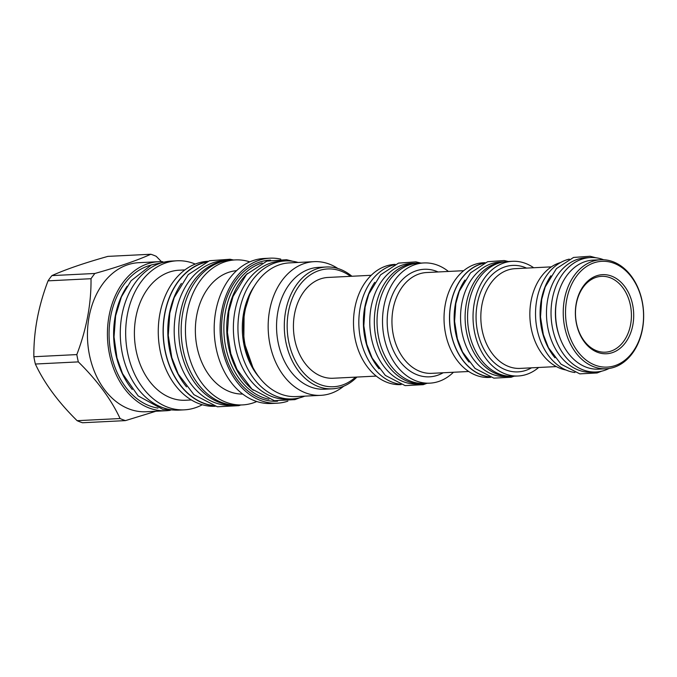 <?xml version="1.0" encoding="UTF-8"?>
<svg xmlns="http://www.w3.org/2000/svg" width="677" height="677" viewBox="0 0 677 677"><rect width="100%" height="100%" fill="white"/><g stroke="black" fill="none" stroke-linecap="round" stroke-linejoin="round"><path stroke-width="1.02" d="M127.149 286.193A72.388 53.288 87.1 0 0 115.234 316.176A72.388 53.288 -92.9 0 0 132.294 389.503M150.861 265.139A72.388 53.288 87.1 0 0 110.673 316.404A72.388 53.288 87.1 0 0 157.978 408.104M170.282 410.321A74.614 54.93 -92.9 0 1 166.11 410.744A74.614 54.93 -92.9 0 1 148.974 407.943A74.614 54.93 -92.9 0 1 107.635 327.262A74.614 54.93 -92.9 0 1 158.689 261.694A74.614 54.93 -92.9 0 1 162.878 261.703M166.11 410.744L146.13 411.743A74.614 54.93 87.1 0 1 129.002 408.942A74.614 54.93 -92.9 0 1 87.655 328.26A74.614 54.93 -92.9 0 1 138.709 262.693L158.689 261.694M155.913 411.252L125.473 420.612A85.547 62.969 87.1 0 1 122.765 419.655A85.547 62.969 -92.9 0 1 120.091 418.547C111.18 399.413 97.26 380.525 78.337 361.89A85.547 62.969 -92.9 0 1 76.823 354.587C86.554 329.047 91.293 303.753 91.023 278.712A85.547 62.969 -92.9 0 1 94.882 273.474C118.543 266.814 137.194 260.408 150.836 254.247A85.547 62.969 -92.9 0 1 153.544 255.204A85.547 62.969 87.1 0 1 156.218 256.312L161.448 261.652M150.836 254.247L107.863 256.388C84.21 263.048 65.559 269.454 51.917 275.607A85.547 62.969 -92.9 0 0 48.05 280.845C38.31 306.393 33.579 331.688 33.85 356.728A85.547 62.969 -92.9 0 0 35.365 364.031C44.284 383.165 58.197 402.053 77.119 420.688A85.547 62.969 -92.9 0 0 79.793 421.796A85.547 62.969 -92.9 0 0 82.501 422.753L125.473 420.612M120.091 418.547L77.119 420.688M78.337 361.89L35.365 364.031M76.823 354.587L33.85 356.728M91.023 278.712L48.05 280.845M94.882 273.474L51.917 275.607M184.356 409.839A74.614 54.93 87.1 0 1 167.219 407.038A74.614 54.93 -92.9 0 1 125.88 326.356A74.614 54.93 -92.9 0 1 176.934 260.789L171.552 261.06A74.614 54.93 -92.9 0 0 120.498 326.619A74.614 54.93 -92.9 0 0 161.837 407.309A74.614 54.93 87.1 0 0 178.973 410.11L184.356 409.839A74.614 54.93 87.1 0 0 202.288 404.744M195.281 264.081A74.614 54.93 87.1 0 0 194.062 263.59A74.614 54.93 -92.9 0 0 176.934 260.789M191.379 399.963L185.6 400.251A65.102 47.923 87.1 0 1 170.655 397.805A65.102 47.923 -92.9 0 1 134.588 327.414A65.102 47.923 -92.9 0 1 179.126 270.208L184.906 269.92M215.142 406.276A72.591 53.432 87.1 0 1 198.691 403.543A72.591 53.432 -92.9 0 1 158.46 325.197A72.591 53.432 -92.9 0 1 207.924 261.271M213.314 405.768A72.591 53.432 -92.9 0 1 203.523 403.297A72.591 53.432 -92.9 0 1 163.106 329.454A72.591 53.432 -92.9 0 1 206.155 261.957M205.046 262.439A72.388 53.288 87.1 0 0 164.85 313.705A72.388 53.288 87.1 0 0 212.163 405.405M181.377 283.435A72.388 53.288 87.1 0 0 169.411 313.476A72.388 53.288 -92.9 0 0 186.522 386.863M234.259 405.125L231.128 405.278A72.388 53.288 -92.9 0 1 175.8 313.155A72.388 53.288 87.1 0 1 223.926 260.679L227.057 260.518M233.861 405.1A72.388 53.288 -92.9 0 1 180.361 312.926A72.388 53.288 87.1 0 1 226.66 260.586M242.544 404.914A72.591 53.432 87.1 0 1 225.873 402.189A72.591 53.432 -92.9 0 1 185.65 323.691A72.591 53.432 -92.9 0 1 235.317 259.909L231.035 260.12A72.591 53.432 -92.9 0 0 181.368 323.911A72.591 53.432 -92.9 0 0 221.582 402.4A72.591 53.432 87.1 0 0 238.253 405.125L242.544 404.914A72.591 53.432 87.1 0 0 256.778 401.52M235.317 259.909A72.591 53.432 -92.9 0 1 249.821 261.872M242.704 394.073A61.802 45.494 87.1 0 1 229.774 391.712A61.802 45.494 -92.9 0 1 195.484 325.739A61.802 45.494 -92.9 0 1 236.561 270.673M287.843 401.182A72.591 53.432 -92.9 0 1 277.206 403.187L271.274 403.484A72.591 53.432 87.1 0 1 254.611 400.759A72.591 53.432 -92.9 0 1 214.389 322.26A72.591 53.432 -92.9 0 1 264.055 258.479L269.988 258.182A72.591 53.432 -92.9 0 1 280.769 259.122M277.206 403.187A72.591 53.432 -92.9 0 1 260.535 400.462A72.591 53.432 -92.9 0 1 220.321 321.964A72.591 53.432 -92.9 0 1 269.988 258.182M270.529 260.112A70.636 51.994 -92.9 0 0 221.777 321.897A70.636 51.994 -92.9 0 0 260.89 398.584A70.636 51.994 87.1 0 0 277.562 401.207M262.185 262.947A69.426 51.105 -92.9 0 0 223.859 328.709A69.426 51.105 -92.9 0 0 262.532 397.34A69.426 51.105 87.1 0 0 268.972 399.227M253.291 390.248A69.426 51.105 -92.9 0 1 247.469 273.432M292.261 398.931L287.708 399.151A69.088 50.851 -92.9 0 1 234.902 311.234A69.088 50.851 87.1 0 1 280.828 261.153L285.389 260.924A69.088 50.851 87.1 0 0 239.463 311.014A69.088 50.851 -92.9 0 0 292.261 398.931A69.088 50.851 -92.9 0 0 304.752 396.147M298.1 262.456A69.088 50.851 87.1 0 0 285.389 260.924M320.796 395.343A66.93 49.269 87.1 0 1 305.437 392.829A66.93 49.269 -92.9 0 1 268.354 320.466A66.93 49.269 -92.9 0 1 314.145 261.66L289.417 262.888A66.93 49.269 -92.9 0 0 243.627 321.693A66.93 49.269 -92.9 0 0 280.71 394.065A66.93 49.269 87.1 0 0 296.077 396.578L320.796 395.343A66.93 49.269 87.1 0 0 343.73 386.195M314.145 261.66A66.93 49.269 -92.9 0 1 329.513 264.174A66.93 49.269 87.1 0 1 337.865 268.481M326.204 267L318.452 267.39A60.989 44.894 -92.9 0 0 276.724 320.974A60.989 44.894 -92.9 0 0 310.515 386.922A60.989 44.894 87.1 0 0 324.52 389.216L332.272 388.826A60.989 44.894 -92.9 0 1 318.266 386.533A60.989 44.894 -92.9 0 1 284.475 320.593A60.989 44.894 -92.9 0 1 326.204 267A60.989 44.894 -92.9 0 1 340.209 269.294A60.989 44.894 -92.9 0 1 351.913 276.258M355.543 377.131A58.967 43.404 -92.9 0 1 320.001 384.528A58.967 43.404 -92.9 0 1 288.47 311.699A58.967 43.404 -92.9 0 1 341.216 271.172A58.967 43.404 -92.9 0 1 350.517 276.326M376.243 376.099L333.118 378.248A50.462 37.15 -92.9 0 1 294.546 314.026A50.462 37.15 -92.9 0 1 328.1 277.443L371.224 275.294M356.931 377.064A60.989 44.894 -92.9 0 1 332.272 388.826M395.165 264.377L394.843 264.394A60.177 44.301 87.1 0 0 354.833 308.018A60.177 44.301 87.1 0 0 400.826 384.604L401.156 384.587M400.183 384.265A60.38 44.445 -92.9 0 1 360.164 307.688A60.38 44.445 87.1 0 1 394.234 264.792M379.061 368.753A60.38 44.445 -92.9 0 1 364.725 307.468A60.38 44.445 87.1 0 1 374.753 282.326M421.822 383.757L417.26 383.986A60.38 44.445 -92.9 0 1 371.106 307.146A60.38 44.445 87.1 0 1 411.252 263.37L415.813 263.15A60.38 44.445 87.1 0 0 375.667 306.918A60.38 44.445 -92.9 0 0 421.822 383.757A60.38 44.445 -92.9 0 0 425.444 383.377M419.452 263.167A60.38 44.445 87.1 0 0 415.813 263.15M448.436 271.452A60.177 44.301 87.1 0 0 423.853 262.947L418.378 263.218A60.177 44.301 87.1 0 0 378.367 306.85A60.177 44.301 87.1 0 0 424.361 383.436L429.836 383.157A60.177 44.301 87.1 0 0 453.455 372.257M423.853 262.947A60.177 44.301 87.1 0 0 383.842 306.579A60.177 44.301 87.1 0 0 429.836 383.157M490.723 377.36L489.175 377.436A57.418 42.262 -92.9 0 1 445.297 304.371A57.418 42.262 -92.9 0 1 483.463 262.752L485.011 262.676M489.606 377.004A57.418 42.262 -92.9 0 1 450.764 304.1A57.418 42.262 -92.9 0 1 483.937 263.133M483.353 263.404A57.283 42.16 87.1 0 0 450.865 304.134A57.283 42.16 87.1 0 0 488.997 376.793M464.955 280.033A57.283 42.16 87.1 0 0 455.426 303.905A57.283 42.16 -92.9 0 0 469.043 362.077M509.815 376.268L505.592 376.48A57.283 42.16 -92.9 0 1 461.807 303.592A57.283 42.16 87.1 0 1 499.888 262.067L504.111 261.855A57.283 42.16 87.1 0 0 466.368 303.364A57.283 42.16 -92.9 0 0 509.789 376.268M538.655 367.476A57.418 42.262 -92.9 0 1 518.184 375.989L512.709 376.26A57.418 42.262 -92.9 0 1 468.831 303.203A57.418 42.262 -92.9 0 1 506.997 261.576L512.472 261.305A57.418 42.262 -92.9 0 1 533.688 267.745M518.184 375.989A57.418 42.262 -92.9 0 1 474.298 302.924A57.418 42.262 -92.9 0 1 512.472 261.305M565.921 369.98A54.583 40.18 -92.9 0 1 531.056 300.977A54.583 40.18 -92.9 0 1 560.564 262.541M574.925 372.519A57.283 42.16 -92.9 0 1 536.793 299.86A57.283 42.16 87.1 0 1 569.281 259.122M554.971 357.794A57.283 42.16 -92.9 0 1 541.355 299.632A57.283 42.16 87.1 0 1 550.883 275.759M606.16 368.77L598.502 369.151A54.583 40.18 -92.9 0 1 556.782 299.699A54.583 40.18 -92.9 0 1 593.069 260.129L600.727 259.748A54.583 40.18 -92.9 0 1 642.448 329.208A54.583 40.18 -92.9 0 1 606.16 368.77A54.583 40.18 -92.9 0 1 564.44 299.31A54.583 40.18 -92.9 0 1 600.727 259.748M642.388 328.709A52.958 38.987 -92.9 0 1 595.015 365.115A52.958 38.987 -92.9 0 1 566.7 299.699A52.958 38.987 -92.9 0 1 614.064 263.302A52.958 38.987 -92.9 0 1 642.388 328.709M632.834 325.045A39.596 29.145 -92.9 0 1 597.419 352.26A39.596 29.145 -92.9 0 1 576.245 303.364A39.596 29.145 -92.9 0 1 611.661 276.148A39.596 29.145 -92.9 0 1 632.834 325.045M630.583 324.655A37.971 27.952 -92.9 0 1 605.331 352.184A37.971 27.952 -92.9 0 1 576.313 303.863A37.971 27.952 -92.9 0 1 601.557 276.334A37.971 27.952 -92.9 0 1 630.583 324.655M596.082 371.978L591.52 372.206A57.283 42.16 -92.9 0 1 547.735 299.31A57.283 42.16 87.1 0 1 585.817 257.785L590.378 257.556A57.283 42.16 87.1 0 0 552.297 299.082A57.283 42.16 -92.9 0 0 596.082 371.978A57.283 42.16 -92.9 0 0 609.029 368.491M603.613 259.74A57.283 42.16 87.1 0 0 590.378 257.556M259.156 377.275A63.147 46.485 -92.9 0 1 243.703 312.639A63.147 46.485 87.1 0 1 254.603 285.753M443.147 372.773A53.838 39.63 -92.9 0 1 401.376 363.227A53.838 39.63 -92.9 0 1 388.37 308.314A53.838 39.63 -92.9 0 1 438.121 271.968M468.704 371.495L431.638 373.34A50.462 37.15 -92.9 0 1 393.066 309.118A50.462 37.15 -92.9 0 1 426.612 272.535L463.677 270.69M531.53 367.831A53.297 39.232 -92.9 0 1 490.148 358.446A53.297 39.232 -92.9 0 1 477.243 304.058A53.297 39.232 -92.9 0 1 526.562 268.1M556.325 366.595L520.088 368.398A49.929 36.753 -92.9 0 1 481.931 304.862A49.929 36.753 -92.9 0 1 515.121 268.667L551.357 266.865M559.168 335.657A51.342 37.794 -92.9 0 1 556.545 300.706A51.342 37.794 87.1 0 1 557.256 297.372M175.902 410.144L163.005 409.45L138.176 395.927L122.554 373.662L116.977 357.871L114.024 336.901L115.615 315.846L121.428 296.814L131.067 280.769L151.394 264.902L168.488 261.322M249.288 296.306L244.118 312.926L243.788 341.326L252.826 367.306M292.896 261.305L286.549 259.706L266.873 261.119L246.521 274.43L233.074 296.408L228.902 311.234L227.43 332.525L230.806 353.614L236.984 369.405L251.988 389.131L274.363 400.691L294.91 399.625L299.691 397.805M233.523 259.993L230.045 259.249L209.498 260.73L188.231 274.634L174.167 297.635L169.8 313.155L168.26 335.445L171.789 357.541L178.263 374.068L193.96 394.699L217.342 406.784L238.795 405.667L240.75 405.007M508.368 261.508L504.196 260.535L487.609 261.72L470.515 272.89L459.285 291.245L455.807 303.584L454.589 321.287L457.39 338.83L462.535 351.972L475.059 368.44L493.863 378.138L511.177 377.241L514.08 376.192M596.022 257.793L590.124 256.253L573.537 257.446L556.443 268.617L545.213 286.972L541.735 299.302L540.517 317.014L543.318 334.548L548.463 347.69L560.996 364.158L579.791 373.865L597.106 372.959L601.675 371.182M420.976 263.091L415.923 261.864L398.525 263.108L380.576 274.845L368.762 294.148L365.106 307.138L363.82 325.789L366.773 344.263L372.189 358.099L385.365 375.422L405.108 385.611L423.277 384.671L426.959 383.3"/></g></svg>
